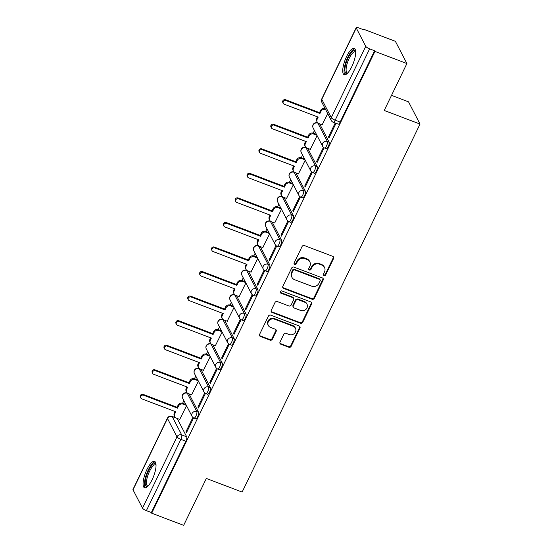 <?xml version="1.0" encoding="UTF-8"?>
<svg xmlns="http://www.w3.org/2000/svg" width="553" height="553" viewBox="0 0 553 553"><rect width="100%" height="100%" fill="white"/><g stroke="black" fill="none" stroke-linecap="round" stroke-linejoin="round"><path stroke-width="0.83" d="M324.037 275.574A1.244 1.134 152.6 0 0 325.662 274.91L333.597 258.493A1.777 1.624 152.6 0 0 332.768 256.35L304.399 245.567A1.777 1.624 152.6 0 0 302.076 246.507L294.141 262.924A1.244 1.134 152.6 0 0 294.721 264.424A1.244 1.134 152.6 0 0 296.346 263.767L297.376 261.638A5.682 5.198 152.6 0 1 304.807 258.61L307.171 259.509A5.682 5.198 152.6 0 1 309.825 261.846A5.682 5.198 152.6 0 1 309.825 266.373L308.795 268.495A1.244 1.134 152.6 0 0 309.376 269.995A1.244 1.134 152.6 0 0 311.007 269.339L312.03 267.21A5.682 5.198 152.6 0 1 319.468 264.189L321.832 265.087A5.682 5.198 152.6 0 1 324.487 267.417A5.682 5.198 152.6 0 1 324.487 271.945L323.457 274.067A1.244 1.134 152.6 0 0 324.037 275.574M323.346 274.71A1.244 1.134 152.6 0 0 325.33 274.26L333.265 257.843A1.777 1.624 152.6 0 0 333.39 256.779M294.03 263.56A1.244 1.134 152.6 0 0 296.014 263.117L297.037 260.988L297.376 261.638M308.692 269.131A1.244 1.134 152.6 0 0 310.668 268.689L311.698 266.567L312.03 267.21M187.55 393.197L187.059 393.01A3.615 1.127 110.8 0 1 187.294 393.245L189.057 393.916A3.615 1.127 -69.2 0 0 189.05 393.895L198.555 412.255L196.785 411.584A3.615 1.127 110.8 0 1 196.135 415.586A3.615 1.127 110.8 0 1 193.979 418.109L195.748 418.787A3.615 1.127 -69.2 0 0 197.905 416.257A3.615 1.127 -69.2 0 0 198.555 412.255M199.419 368.644L198.928 368.457A3.615 1.127 110.8 0 1 199.163 368.692L208.661 387.031A3.615 1.127 110.8 0 1 208.011 391.033A3.615 1.127 110.8 0 1 205.854 393.556L207.617 394.234A3.615 1.127 -69.2 0 0 209.774 391.704A3.615 1.127 -69.2 0 0 210.423 387.701L200.933 369.363A3.615 1.127 -69.2 0 0 200.919 369.342M211.287 344.09L210.797 343.904A3.615 1.127 110.8 0 1 211.032 344.139L212.801 344.809A3.615 1.127 -69.2 0 0 212.787 344.789L222.292 363.148L220.529 362.478A3.615 1.127 110.8 0 1 219.88 366.48A3.615 1.127 110.8 0 1 217.723 369.003L219.486 369.674A3.615 1.127 -69.2 0 0 221.642 367.151A3.615 1.127 -69.2 0 0 222.292 363.148M223.156 319.537L222.665 319.351A3.615 1.127 110.8 0 1 222.9 319.586L232.398 337.924A3.615 1.127 110.8 0 1 231.748 341.927A3.615 1.127 110.8 0 1 229.592 344.45L231.354 345.12A3.615 1.127 -69.2 0 0 233.511 342.597A3.615 1.127 -69.2 0 0 234.161 338.595L224.67 320.256A3.615 1.127 -69.2 0 0 224.656 320.235M235.032 294.984L234.534 294.797A3.615 1.127 110.8 0 1 234.776 295.032L244.267 313.371A3.615 1.127 110.8 0 1 243.617 317.374A3.615 1.127 110.8 0 1 241.461 319.897L243.23 320.567A3.615 1.127 -69.2 0 0 245.387 318.044A3.615 1.127 -69.2 0 0 246.037 314.042L236.539 295.703A3.615 1.127 -69.2 0 0 236.525 295.682M246.901 270.431L246.403 270.244A3.615 1.127 110.8 0 1 246.645 270.472L256.136 288.818A3.615 1.127 110.8 0 1 255.486 292.82A3.615 1.127 110.8 0 1 253.329 295.343L255.099 296.014A3.615 1.127 -69.2 0 0 257.256 293.491A3.615 1.127 -69.2 0 0 257.905 289.489L248.408 271.15A3.615 1.127 -69.2 0 0 248.401 271.122M258.769 245.878L258.279 245.691A3.615 1.127 110.8 0 1 258.514 245.919L268.005 264.258A3.615 1.127 110.8 0 1 267.355 268.267A3.615 1.127 110.8 0 1 265.198 270.79L266.968 271.461A3.615 1.127 -69.2 0 0 269.124 268.938A3.615 1.127 -69.2 0 0 269.774 264.935L260.276 246.59A3.615 1.127 -69.2 0 0 260.269 246.569M270.638 221.324L270.147 221.138A3.615 1.127 110.8 0 1 270.382 221.366L272.152 222.036A3.615 1.127 -69.2 0 0 272.138 222.016L281.643 240.375L279.88 239.705A3.615 1.127 110.8 0 1 279.224 243.714A3.615 1.127 110.8 0 1 277.067 246.237L278.836 246.908A3.615 1.127 -69.2 0 0 280.993 244.385A3.615 1.127 -69.2 0 0 281.643 240.375M282.507 196.771L282.016 196.578A3.615 1.127 110.8 0 1 282.251 196.813L291.749 215.152A3.615 1.127 110.8 0 1 291.099 219.161A3.615 1.127 110.8 0 1 288.942 221.684L290.705 222.354A3.615 1.127 -69.2 0 0 292.862 219.831A3.615 1.127 -69.2 0 0 293.512 215.822L284.021 197.483A3.615 1.127 -69.2 0 0 284.007 197.462M294.376 172.211L293.885 172.024A3.615 1.127 110.8 0 1 294.12 172.26L295.89 172.93A3.615 1.127 -69.2 0 0 295.876 172.909L305.38 191.269L303.618 190.598A3.615 1.127 110.8 0 1 302.968 194.601A3.615 1.127 110.8 0 1 300.811 197.131L302.574 197.801A3.615 1.127 -69.2 0 0 304.731 195.278A3.615 1.127 -69.2 0 0 305.38 191.269M306.244 147.658L305.754 147.471A3.615 1.127 110.8 0 1 305.989 147.706L315.486 166.045A3.615 1.127 110.8 0 1 314.837 170.048A3.615 1.127 110.8 0 1 312.68 172.571L314.443 173.248A3.615 1.127 -69.2 0 0 316.599 170.718A3.615 1.127 -69.2 0 0 317.256 166.716L307.758 148.377A3.615 1.127 -69.2 0 0 307.745 148.356M318.12 123.105L317.622 122.918A3.615 1.127 110.8 0 1 317.864 123.153L327.355 141.492A3.615 1.127 110.8 0 1 326.705 145.494A3.615 1.127 110.8 0 1 324.549 148.017L326.318 148.688A3.615 1.127 -69.2 0 0 328.475 146.165A3.615 1.127 -69.2 0 0 329.125 142.162L319.627 123.824A3.615 1.127 -69.2 0 0 319.613 123.803M351.826 66.623A14.101 4.403 -69.2 0 0 354.217 48.388A14.101 4.403 -69.2 0 0 346.593 56.517A14.101 4.403 -69.2 0 0 344.194 74.752A14.101 4.403 -69.2 0 0 351.826 66.623M152.172 479.631A14.101 4.403 -69.2 0 0 154.564 461.396A14.101 4.403 -69.2 0 0 146.932 469.525A14.101 4.403 -69.2 0 0 144.54 487.76A14.101 4.403 -69.2 0 0 152.172 479.631M280.025 342.1A1.777 1.624 152.6 0 0 280.855 344.243L288.818 347.27A1.777 1.624 152.6 0 0 291.141 346.323L299.954 328.095A1.777 1.624 152.6 0 0 299.125 325.952L270.749 315.162A1.777 1.624 152.6 0 0 268.426 316.109L259.613 334.344A1.777 1.624 152.6 0 0 260.442 336.487L270.058 340.143A1.777 1.624 152.6 0 0 272.38 339.196L276.154 331.392A1.777 1.624 152.6 0 0 275.325 329.249L270.555 327.438A4.749 4.341 152.6 0 1 268.336 325.489A4.749 4.341 152.6 0 1 269.256 320.401A4.749 4.341 152.6 0 1 274.551 319.171L293.228 326.27A4.749 4.341 152.6 0 1 295.447 328.219A4.749 4.341 152.6 0 1 294.535 333.3A4.749 4.341 152.6 0 1 289.233 334.537L286.122 333.355A1.777 1.624 152.6 0 0 283.8 334.295L280.025 342.1M365.747 46.341L356.256 28.003A3.615 0.926 25.8 0 1 356.208 27.65A3.615 0.926 25.8 0 1 358.793 27.927L363.77 29.821L363.439 29.171L395.395 41.323L406.897 63.547L384.224 110.455L420.031 124.066L242.138 492.059L206.331 478.449L183.658 525.35L151.702 513.205L374.948 51.401L374.609 50.752L369.632 48.858L335.166 120.16A3.615 1.127 110.8 0 1 333.21 122.248L338.187 124.135A3.615 1.127 110.8 0 0 340.143 122.054L335.166 120.16A3.615 0.926 25.8 0 1 331.282 117.644L365.747 46.341A3.615 0.926 25.8 0 0 369.632 48.858M406.897 63.547L374.948 51.401M312.044 299.221A1.777 1.624 152.6 0 0 314.367 298.274L323.18 280.046A1.777 1.624 152.6 0 0 322.351 277.903L293.982 267.12A1.777 1.624 152.6 0 0 291.659 268.06L282.846 286.295A1.777 1.624 152.6 0 0 283.675 288.438L312.044 299.221L311.705 298.572A1.777 1.624 152.6 0 0 314.028 297.632L322.841 279.396A1.777 1.624 152.6 0 0 322.973 278.325M311.567 304.067L302.754 322.302A1.777 1.624 152.6 0 1 300.431 323.249L272.062 312.459A1.777 1.624 152.6 0 1 271.233 310.316L275 302.512A1.777 1.624 152.6 0 1 277.323 301.572L288.832 305.94A1.777 1.624 152.6 0 0 291.154 305L293.657 299.823A1.777 1.624 152.6 0 0 292.827 297.68L280.848 293.125A1.244 1.134 152.6 0 1 280.509 291.286A1.244 1.134 152.6 0 1 281.892 290.961L310.738 301.924A1.777 1.624 152.6 0 1 311.567 304.067L311.228 303.424L302.415 321.652L302.754 322.302M177.181 418.448A3.615 1.127 110.8 0 1 177.188 418.469L186.686 436.808L181.709 434.921A3.615 1.127 110.8 0 1 180.859 439.359L146.386 510.661A3.615 0.926 -154.2 0 1 142.508 508.145L133.01 489.806A3.615 0.926 -154.2 0 1 132.969 489.453L167.435 418.151A3.615 0.926 -154.2 0 0 167.476 418.503L133.01 489.806M363.439 29.171L363.224 29.613M314.45 130.515L313.164 133.162M302.581 155.068L301.295 157.716M290.705 179.621L289.426 182.269M278.836 204.175L277.558 206.822M266.968 228.728L265.689 231.382M255.099 253.281L253.82 255.935M243.23 277.834L241.944 280.489M231.361 302.387L230.076 305.042M219.493 326.941L218.207 329.595M207.617 351.501L206.338 354.148M195.748 376.054L194.469 378.701M183.879 400.607L182.601 403.255M391.517 95.372L408.529 101.835L420.031 124.066M151.702 513.205L151.363 512.555L146.386 510.661M322.171 124.771L327.722 113.655M335.208 123.001L328.468 136.944L329.291 137.255M328.468 136.944L328.973 137.911L335.816 123.748L335.491 123.112M323.436 147.347L316.599 161.497L317.104 162.464L323.947 148.301L323.47 147.375M310.295 149.324L317.097 135.63M316.599 161.497L317.422 161.808M311.567 171.9L304.731 186.05L305.228 187.018L312.079 172.854L311.602 171.928M298.426 173.877L305.228 160.183M304.731 186.05L305.553 186.361M299.698 196.453L292.855 210.603L293.36 211.578L300.21 197.407L299.733 196.481M286.558 198.43L293.36 184.737M292.855 210.603L293.678 210.914M287.83 221.006L280.986 235.156L281.491 236.131L288.341 221.96L287.857 221.034M274.689 222.99L281.491 209.297M280.986 235.156L281.809 235.467M275.961 245.56L269.117 259.71L269.622 260.684L276.472 246.514L275.988 245.594M262.82 247.544L269.622 233.85M269.117 259.71L269.94 260.021M264.085 270.12L257.249 284.263L257.753 285.237L264.597 271.074L264.12 270.147M250.951 272.097L257.746 258.403M257.249 284.263L258.071 284.574M252.216 294.673L245.38 308.816L245.885 309.791L252.728 295.627L252.251 294.701M239.076 296.65L245.878 282.956M245.38 308.816L246.203 309.134M240.348 319.226L233.511 333.369L234.016 334.344L240.859 320.18L240.382 319.254M227.207 321.203L234.009 307.509M233.511 333.369L234.334 333.687M228.479 343.779L221.642 357.929L222.14 358.897L228.99 344.733L228.513 343.807M215.338 345.756L222.14 332.063M221.642 357.929L222.458 358.24M216.61 368.333L209.767 382.482L210.271 383.45L217.122 369.286L216.645 368.36M203.469 370.31L210.271 356.616M209.767 382.482L210.589 382.794M204.741 392.886L197.898 407.036L198.403 408.003L205.253 393.84L204.769 392.913M191.601 394.863L198.403 381.169M197.898 407.036L198.721 407.347M192.873 417.439L186.029 431.589L186.534 432.564L193.384 418.393L192.9 417.467M179.732 419.416L186.534 405.722M186.029 431.589L186.852 431.9M151.363 512.555L185.836 441.253A3.615 1.127 -69.2 0 0 186.686 436.808M374.609 50.752L340.143 122.054M324.487 267.417L324.148 266.767A5.682 5.198 152.6 0 0 321.493 264.438L321.832 265.087M311.698 266.567A5.682 5.198 152.6 0 1 319.129 263.539L321.493 264.438M309.825 261.846L309.486 261.196A5.682 5.198 152.6 0 0 306.839 258.866L307.171 259.509M297.037 260.988A5.682 5.198 152.6 0 1 304.475 257.968L306.839 258.866M282.714 287.366A1.777 1.624 152.6 0 0 283.336 287.788L311.705 298.572M320.152 280.903A1.244 1.134 152.6 0 0 319.572 279.403L294.666 269.94A1.244 1.134 152.6 0 0 293.042 270.604L291.956 272.843A5.682 5.198 152.6 0 0 291.956 277.371A5.682 5.198 152.6 0 0 294.611 279.7L311.636 286.171A5.682 5.198 152.6 0 0 319.067 283.15L320.152 280.903M320.152 279.915L319.814 279.265A1.244 1.134 152.6 0 0 319.233 278.76L319.572 279.403M291.956 277.371L291.625 276.721A5.682 5.198 152.6 0 1 291.625 272.194L292.703 269.954A1.244 1.134 152.6 0 1 294.334 269.29L319.233 278.76M271.101 311.387A1.777 1.624 152.6 0 0 271.723 311.816L300.092 322.599A1.777 1.624 152.6 0 0 302.415 321.652M293.657 298.406L293.318 297.756A1.777 1.624 152.6 0 0 292.489 297.03L280.509 292.475L280.848 293.125M280.157 292.261A1.244 1.134 152.6 0 0 280.509 292.475M300.77 310.482A4.749 4.341 152.6 0 0 306.065 309.251A4.749 4.341 152.6 0 0 306.984 304.164A4.749 4.341 152.6 0 0 304.765 302.214L298.185 299.712A1.777 1.624 152.6 0 0 295.862 300.659L293.36 305.837A1.777 1.624 152.6 0 0 294.189 307.98L300.77 310.482M306.984 304.164L306.645 303.521A4.749 4.341 152.6 0 0 304.433 301.565L304.765 302.214M293.36 307.254L293.028 306.604A1.777 1.624 152.6 0 1 293.028 305.187L295.523 300.009A1.777 1.624 152.6 0 1 297.853 299.069L304.433 301.565M311.228 303.424A1.777 1.624 152.6 0 0 311.36 302.353M295.447 328.219L295.115 327.57A4.749 4.341 152.6 0 0 292.896 325.62L293.228 326.27M268.336 325.489L268.005 324.839A4.749 4.341 152.6 0 1 268.924 319.758A4.749 4.341 152.6 0 1 274.219 318.521L292.896 325.62M259.488 335.408A1.777 1.624 152.6 0 0 260.11 335.837L269.726 339.494A1.777 1.624 152.6 0 0 272.048 338.547L275.816 330.742A1.777 1.624 152.6 0 0 275.947 329.671M279.901 343.171A1.777 1.624 152.6 0 0 280.523 343.6L288.479 346.62A1.777 1.624 152.6 0 0 290.802 345.673L299.615 327.445A1.777 1.624 152.6 0 0 299.747 326.374M325.565 109.48A3.615 3.311 152.6 0 0 320.934 111.443L319.945 113.489L285.984 100.584A2.081 1.901 152.6 0 0 283.26 103.349A2.081 1.901 152.6 0 0 284.228 104.199L318.196 117.112L317.201 119.158A3.615 3.311 152.6 0 0 317.201 122.04L316.765 121.197A3.615 3.311 -27.4 0 1 316.765 118.314L317.477 116.842M317.201 122.04A3.615 3.311 152.6 0 0 318.894 123.526L322.323 124.833M283.26 103.349L282.825 102.505A2.081 1.901 -27.4 0 1 285.548 99.74L319.51 112.646L320.498 110.6A3.615 3.311 -27.4 0 1 325.129 108.637M319.51 112.646L319.945 113.489M316.904 135.257L313.793 134.075A3.615 3.311 152.6 0 0 309.065 135.997L308.076 138.043L274.108 125.137A2.081 1.901 152.6 0 0 271.392 127.902A2.081 1.901 152.6 0 0 272.359 128.752L306.321 141.665L305.332 143.711A3.615 3.311 152.6 0 0 305.332 146.593L304.897 145.75A3.615 3.311 -27.4 0 1 304.897 142.868L305.609 141.395M305.332 146.593A3.615 3.311 152.6 0 0 307.026 148.08L310.447 149.386M271.392 127.902L270.956 127.059A2.081 1.901 -27.4 0 1 273.673 124.294L307.634 137.206L308.629 135.16A3.615 3.311 -27.4 0 1 313.357 133.232L313.793 134.075M316.468 134.414L313.357 133.232M307.634 137.206L308.076 138.043M305.035 159.81L301.924 158.628A3.615 3.311 152.6 0 0 297.189 160.557L296.201 162.603L262.24 149.69A2.081 1.901 152.6 0 0 259.523 152.455A2.081 1.901 152.6 0 0 260.491 153.312L294.452 166.218L293.463 168.264A3.615 3.311 152.6 0 0 293.463 171.147L293.028 170.31A3.615 3.311 -27.4 0 1 293.028 167.421L293.74 165.948M293.463 171.147A3.615 3.311 152.6 0 0 295.157 172.633L298.579 173.939M259.523 152.455L259.081 151.612A2.081 1.901 -27.4 0 1 261.804 148.847L295.765 161.759L296.754 159.713A3.615 3.311 -27.4 0 1 301.489 157.785L301.924 158.628M304.599 158.967L301.489 157.785M295.765 161.759L296.201 162.603M347.353 73.383A12.207 3.809 110.8 0 1 344.913 69.07A12.207 3.809 110.8 0 1 349.683 55.01A12.207 3.809 110.8 0 1 355.662 51.505M355.69 52.037A11.302 3.532 -69.2 0 0 355.309 51.795A11.302 3.532 -69.2 0 0 349.814 57.111A11.302 3.532 -69.2 0 0 346.13 68.855A11.302 3.532 -69.2 0 0 347.277 72.927A11.302 3.532 -69.2 0 0 347.719 73.003M354.867 48.871A14.012 4.376 -69.2 0 0 348.231 56.344A14.012 4.376 -69.2 0 0 344.084 70.113A14.012 4.376 -69.2 0 0 345.003 74.821M147.692 486.391A12.207 3.809 110.8 0 1 145.259 482.078A12.207 3.809 110.8 0 1 150.022 468.018A12.207 3.809 110.8 0 1 156.008 464.513M156.036 465.045A11.302 3.532 -69.2 0 0 155.656 464.81A11.302 3.532 -69.2 0 0 150.153 470.119A11.302 3.532 -69.2 0 0 146.476 481.863A11.302 3.532 -69.2 0 0 147.623 485.935A11.302 3.532 -69.2 0 0 148.066 486.011M155.213 461.879A14.012 4.376 -69.2 0 0 148.577 469.359A14.012 4.376 -69.2 0 0 144.43 483.122A14.012 4.376 -69.2 0 0 145.342 487.836M293.166 184.363L290.055 183.181A3.615 3.311 152.6 0 0 285.32 185.11L284.332 187.156L250.371 174.243A2.081 1.901 152.6 0 0 247.647 177.008A2.081 1.901 152.6 0 0 248.622 177.866L282.583 190.771L281.595 192.817A3.615 3.311 152.6 0 0 281.595 195.707L281.159 194.863A3.615 3.311 -27.4 0 1 281.159 191.981L281.871 190.502M281.595 195.707A3.615 3.311 152.6 0 0 283.281 197.186L286.71 198.492M247.647 177.008L247.212 176.165A2.081 1.901 -27.4 0 1 249.935 173.4L283.896 186.313L284.885 184.267A3.615 3.311 -27.4 0 1 289.62 182.338L290.055 183.181M292.731 183.52L289.62 182.338M283.896 186.313L284.332 187.156M281.29 208.916L278.187 207.734A3.615 3.311 152.6 0 0 273.452 209.663L272.463 211.709L238.502 198.797A2.081 1.901 152.6 0 0 235.778 201.562A2.081 1.901 152.6 0 0 236.753 202.419L270.714 215.324L269.726 217.37A3.615 3.311 152.6 0 0 269.726 220.26L269.29 219.417A3.615 3.311 -27.4 0 1 269.29 216.534L270.002 215.055M269.726 220.26A3.615 3.311 152.6 0 0 271.412 221.746L274.841 223.046M235.778 201.562L235.343 200.718A2.081 1.901 -27.4 0 1 238.066 197.953L272.028 210.866L273.016 208.82A3.615 3.311 -27.4 0 1 277.751 206.891L278.187 207.734M280.855 208.073L277.751 206.891M272.028 210.866L272.463 211.709M269.422 233.47L266.318 232.288A3.615 3.311 152.6 0 0 261.583 234.216L260.594 236.262L226.633 223.35A2.081 1.901 152.6 0 0 223.91 226.115A2.081 1.901 152.6 0 0 224.884 226.972L258.845 239.884L257.857 241.931A3.615 3.311 152.6 0 0 257.857 244.813L257.421 243.97A3.615 3.311 -27.4 0 1 257.421 241.087L258.133 239.608M257.857 244.813A3.615 3.311 152.6 0 0 259.544 246.299L262.972 247.599M223.91 226.115L223.474 225.271A2.081 1.901 -27.4 0 1 226.198 222.506L260.159 235.419L261.147 233.373A3.615 3.311 -27.4 0 1 265.882 231.444L266.318 232.288M268.986 232.626L265.882 231.444M260.159 235.419L260.594 236.262M257.553 258.023L254.449 256.841A3.615 3.311 152.6 0 0 249.714 258.769L248.726 260.816L214.764 247.903A2.081 1.901 152.6 0 0 212.041 250.668A2.081 1.901 152.6 0 0 213.016 251.525L246.977 264.438L245.988 266.484A3.615 3.311 152.6 0 0 245.981 269.366L245.546 268.523A3.615 3.311 -27.4 0 1 245.546 265.64L246.265 264.168M245.981 269.366A3.615 3.311 152.6 0 0 247.675 270.852L251.103 272.152M212.041 250.668L211.605 249.832A2.081 1.901 -27.4 0 1 214.329 247.06L248.29 259.972L249.279 257.926A3.615 3.311 -27.4 0 1 254.014 255.998L254.449 256.841M257.117 257.18L254.014 255.998M248.29 259.972L248.726 260.816M245.684 282.576L242.573 281.394A3.615 3.311 152.6 0 0 237.845 283.323L236.857 285.369L202.896 272.456A2.081 1.901 152.6 0 0 200.172 275.228A2.081 1.901 152.6 0 0 201.14 276.078L235.101 288.991L234.113 291.037A3.615 3.311 152.6 0 0 234.113 293.92L233.677 293.076A3.615 3.311 -27.4 0 1 233.677 290.194L234.389 288.721M234.113 293.92A3.615 3.311 152.6 0 0 235.806 295.406L239.235 296.705M200.172 275.228L199.737 274.385A2.081 1.901 -27.4 0 1 202.453 271.613L236.421 284.525L237.41 282.479A3.615 3.311 -27.4 0 1 242.138 280.551L242.573 281.394M245.249 281.733L242.138 280.551M236.421 284.525L236.857 285.369M233.815 307.129L230.705 305.947A3.615 3.311 152.6 0 0 225.977 307.876L224.981 309.922L191.02 297.009A2.081 1.901 152.6 0 0 188.303 299.781A2.081 1.901 152.6 0 0 189.271 300.632L223.232 313.544L222.244 315.59A3.615 3.311 152.6 0 0 222.244 318.473L221.808 317.629A3.615 3.311 -27.4 0 1 221.808 314.747L222.52 313.274M222.244 318.473A3.615 3.311 152.6 0 0 223.937 319.959L227.359 321.258M188.303 299.781L187.868 298.938A2.081 1.901 -27.4 0 1 190.585 296.173L224.546 309.079L225.534 307.033A3.615 3.311 -27.4 0 1 230.269 305.111L230.705 305.947M233.38 306.286L230.269 305.111M224.546 309.079L224.981 309.922M221.947 331.682L218.836 330.507A3.615 3.311 152.6 0 0 214.101 332.429L213.112 334.475L179.151 321.57A2.081 1.901 152.6 0 0 176.428 324.334A2.081 1.901 152.6 0 0 177.402 325.185L211.364 338.097L210.375 340.143A3.615 3.311 152.6 0 0 210.375 343.026L209.94 342.183A3.615 3.311 -27.4 0 1 209.94 339.3L210.652 337.828M210.375 343.026A3.615 3.311 152.6 0 0 212.062 344.512L215.49 345.812M176.428 324.334L175.992 323.491A2.081 1.901 -27.4 0 1 178.716 320.726L212.677 333.632L213.665 331.586A3.615 3.311 -27.4 0 1 218.4 329.664L218.836 330.507M221.511 330.846L218.4 329.664M212.677 333.632L213.112 334.475M210.078 356.243L206.967 355.061A3.615 3.311 152.6 0 0 202.232 356.982L201.244 359.028L167.282 346.123A2.081 1.901 152.6 0 0 164.559 348.888A2.081 1.901 152.6 0 0 165.534 349.738L199.495 362.65L198.506 364.697A3.615 3.311 152.6 0 0 198.506 367.579L198.071 366.736A3.615 3.311 -27.4 0 1 198.071 363.853L198.783 362.381M198.506 367.579A3.615 3.311 152.6 0 0 200.193 369.065L203.622 370.372M164.559 348.888L164.123 348.044A2.081 1.901 -27.4 0 1 166.847 345.279L200.808 358.192L201.797 356.146A3.615 3.311 -27.4 0 1 206.532 354.217L206.967 355.061M209.635 355.399L206.532 354.217M200.808 358.192L201.244 359.028M198.202 380.796L195.098 379.614A3.615 3.311 152.6 0 0 190.363 381.535L189.375 383.582L155.414 370.676A2.081 1.901 152.6 0 0 152.69 373.441A2.081 1.901 152.6 0 0 153.665 374.291L187.626 387.204L186.638 389.25A3.615 3.311 152.6 0 0 186.638 392.132L186.202 391.289A3.615 3.311 -27.4 0 1 186.202 388.406L186.914 386.934M186.638 392.132A3.615 3.311 152.6 0 0 188.324 393.618L191.753 394.925M152.69 373.441L152.255 372.598A2.081 1.901 -27.4 0 1 154.978 369.833L188.939 382.745L189.928 380.699A3.615 3.311 -27.4 0 1 194.663 378.77L195.098 379.614M197.767 379.952L194.663 378.77M188.939 382.745L189.375 383.582M186.333 405.349L183.23 404.167A3.615 3.311 152.6 0 0 178.495 406.096L177.506 408.142L143.545 395.229A2.081 1.901 152.6 0 0 140.821 397.994A2.081 1.901 152.6 0 0 141.796 398.851L175.757 411.757L174.769 413.803A3.615 3.311 152.6 0 0 174.769 416.685L174.326 415.849A3.615 3.311 -27.4 0 1 174.326 412.96L175.045 411.487M174.769 416.685A3.615 3.311 152.6 0 0 176.455 418.172L179.884 419.478M140.821 397.994L140.386 397.151A2.081 1.901 -27.4 0 1 143.109 394.386L177.071 407.298L178.059 405.252A3.615 3.311 -27.4 0 1 182.794 403.324L183.23 404.167M185.898 404.506L182.794 403.324M177.071 407.298L177.506 408.142M325.33 274.26L325.662 274.91M296.014 263.117L296.346 263.767M310.668 268.689L311.007 269.339M200.933 369.363L199.163 368.692A3.615 3.311 152.6 0 0 194.428 370.621A3.615 3.311 -27.4 0 0 194.428 373.503L203.926 391.842A3.615 3.311 -27.4 0 1 208.661 387.031L210.423 387.701M224.67 320.256L222.9 319.586A3.615 3.311 152.6 0 0 218.172 321.507A3.615 3.311 -27.4 0 0 218.172 324.397L227.663 342.736A3.615 3.311 -27.4 0 1 232.398 337.924L234.161 338.595M236.539 295.703L234.776 295.032A3.615 3.311 152.6 0 0 230.041 296.954A3.615 3.311 -27.4 0 0 230.041 299.837L239.532 318.182A3.615 3.311 -27.4 0 1 244.267 313.371L246.037 314.042M248.408 271.15L246.645 270.472A3.615 3.311 152.6 0 0 241.91 272.401A3.615 3.311 -27.4 0 0 241.91 275.283L251.401 293.622A3.615 3.311 -27.4 0 1 256.136 288.818L257.905 289.489M260.276 246.59L258.514 245.919A3.615 3.311 152.6 0 0 253.779 247.848A3.615 3.311 -27.4 0 0 253.779 250.73L263.276 269.069A3.615 3.311 -27.4 0 1 268.005 264.258L269.774 264.935M284.021 197.483L282.251 196.813A3.615 3.311 152.6 0 0 277.516 198.741A3.615 3.311 -27.4 0 0 277.516 201.624L287.014 219.963A3.615 3.311 -27.4 0 1 291.749 215.152L293.512 215.822M307.758 148.377L305.989 147.706A3.615 3.311 152.6 0 0 301.261 149.635A3.615 3.311 -27.4 0 0 301.261 152.517L310.751 170.856A3.615 3.311 -27.4 0 1 315.486 166.045L317.256 166.716M319.627 123.824L317.864 123.153A3.615 3.311 152.6 0 0 313.129 125.082A3.615 3.311 -27.4 0 0 313.129 127.964L322.62 146.303A3.615 3.311 -27.4 0 1 327.355 141.492L329.125 142.162M177.188 418.469L172.211 416.575L181.709 434.921A3.615 3.311 -27.4 0 0 176.974 436.842L167.476 418.503A3.615 3.311 -27.4 0 1 172.211 416.575A3.615 1.127 110.8 0 0 171.976 416.347A3.615 3.615 0 0 0 167.435 418.151M142.508 508.145L176.974 436.842A3.615 0.926 25.8 0 0 180.859 439.359L185.836 441.253M356.256 28.003L321.784 99.305L331.282 117.644A3.615 3.311 152.6 0 0 331.282 120.526A3.615 3.615 0 0 0 333.21 122.248M192.057 416.395L182.559 398.056A3.615 3.311 -27.4 0 1 182.559 395.174A3.615 3.311 152.6 0 1 187.294 393.245L196.785 411.584A3.615 3.311 -27.4 0 0 192.057 416.395A3.615 3.615 0 0 0 193.979 418.109M215.794 367.289L206.297 348.95A3.615 3.311 -27.4 0 1 206.297 346.067A3.615 3.311 152.6 0 1 211.032 344.139L220.529 362.478A3.615 3.311 -27.4 0 0 215.794 367.289A3.615 3.615 0 0 0 217.723 369.003M275.145 244.516L265.647 226.177A3.615 3.311 -27.4 0 1 265.647 223.294A3.615 3.311 152.6 0 1 270.382 221.366L279.88 239.705A3.615 3.311 -27.4 0 0 275.145 244.516A3.615 3.615 0 0 0 277.067 246.237M298.883 195.409L289.392 177.071A3.615 3.311 -27.4 0 1 289.392 174.188A3.615 3.311 152.6 0 1 294.12 172.26L303.618 190.598A3.615 3.311 -27.4 0 0 298.883 195.409A3.615 3.615 0 0 0 300.811 197.131M321.784 102.187A3.615 3.311 152.6 0 1 321.784 99.305A3.615 0.926 -154.2 0 1 321.742 98.952A3.615 3.615 0 0 0 321.784 102.187L331.282 120.526M319.129 263.539L319.468 264.189M304.475 257.968L304.807 258.61M333.265 257.843L333.597 258.493M283.336 287.788L283.675 288.438M322.841 279.396L323.18 280.046M314.028 297.632L314.367 298.274M294.334 269.29L294.666 269.94M292.703 269.954L293.042 270.604M291.625 272.194L291.956 272.843M300.092 322.599L300.431 323.249M271.723 311.816L272.062 312.459M292.489 297.03L292.827 297.68M297.853 299.069L298.185 299.712M295.523 300.009L295.862 300.659M293.028 305.187L293.36 305.837M274.219 318.521L274.551 319.171M275.816 330.742L276.154 331.392M272.048 338.547L272.38 339.196M269.726 339.494L270.058 340.143M260.11 335.837L260.442 336.487M299.615 327.445L299.954 328.095M290.802 345.673L291.141 346.323M288.479 346.62L288.818 347.27M280.523 343.6L280.855 344.243M316.765 118.314L317.201 119.158M320.498 110.6L320.934 111.443M285.548 99.74L285.984 100.584M304.897 142.868L305.332 143.711M308.629 135.16L309.065 135.997M273.673 124.294L274.108 125.137M293.028 167.421L293.463 168.264M296.754 159.713L297.189 160.557M261.804 148.847L262.24 149.69M281.159 191.981L281.595 192.817M284.885 184.267L285.32 185.11M249.935 173.4L250.371 174.243M269.29 216.534L269.726 217.37M273.016 208.82L273.452 209.663M238.066 197.953L238.502 198.797M257.421 241.087L257.857 241.931M261.147 233.373L261.583 234.216M226.198 222.506L226.633 223.35M245.546 265.64L245.988 266.484M249.279 257.926L249.714 258.769M214.329 247.06L214.764 247.903M233.677 290.194L234.113 291.037M237.41 282.479L237.845 283.323M202.453 271.613L202.896 272.456M221.808 314.747L222.244 315.59M225.534 307.033L225.977 307.876M190.585 296.173L191.02 297.009M209.94 339.3L210.375 340.143M213.665 331.586L214.101 332.429M178.716 320.726L179.151 321.57M198.071 363.853L198.506 364.697M201.797 356.146L202.232 356.982M166.847 345.279L167.282 346.123M186.202 388.406L186.638 389.25M189.928 380.699L190.363 381.535M154.978 369.833L155.414 370.676M174.326 412.96L174.769 413.803M178.059 405.252L178.495 406.096M143.109 394.386L143.545 395.229M322.62 146.303A3.615 3.615 0 0 0 324.549 148.017M317.622 122.918A3.615 3.615 0 0 0 313.129 127.964M310.751 170.856A3.615 3.615 0 0 0 312.68 172.571M305.754 147.471A3.615 3.615 0 0 0 301.261 152.517M293.885 172.024A3.615 3.615 0 0 0 289.392 177.071M287.014 219.963A3.615 3.615 0 0 0 288.942 221.684M282.016 196.578A3.615 3.615 0 0 0 277.516 201.624M270.147 221.138A3.615 3.615 0 0 0 265.647 226.177M263.276 269.069A3.615 3.615 0 0 0 265.198 270.79M258.279 245.691A3.615 3.615 0 0 0 253.779 250.73M251.401 293.622A3.615 3.615 0 0 0 253.329 295.343M246.403 270.244A3.615 3.615 0 0 0 241.91 275.283M239.532 318.182A3.615 3.615 0 0 0 241.461 319.897M234.534 294.797A3.615 3.615 0 0 0 230.041 299.837M227.663 342.736A3.615 3.615 0 0 0 229.592 344.45M222.665 319.351A3.615 3.615 0 0 0 218.172 324.397M210.797 343.904A3.615 3.615 0 0 0 206.297 348.95M203.926 391.842A3.615 3.615 0 0 0 205.854 393.556M198.928 368.457A3.615 3.615 0 0 0 194.428 373.503M187.059 393.01A3.615 3.615 0 0 0 182.559 398.056M175.681 417.75L171.976 416.347M356.208 27.65L321.742 98.952"/></g></svg>
